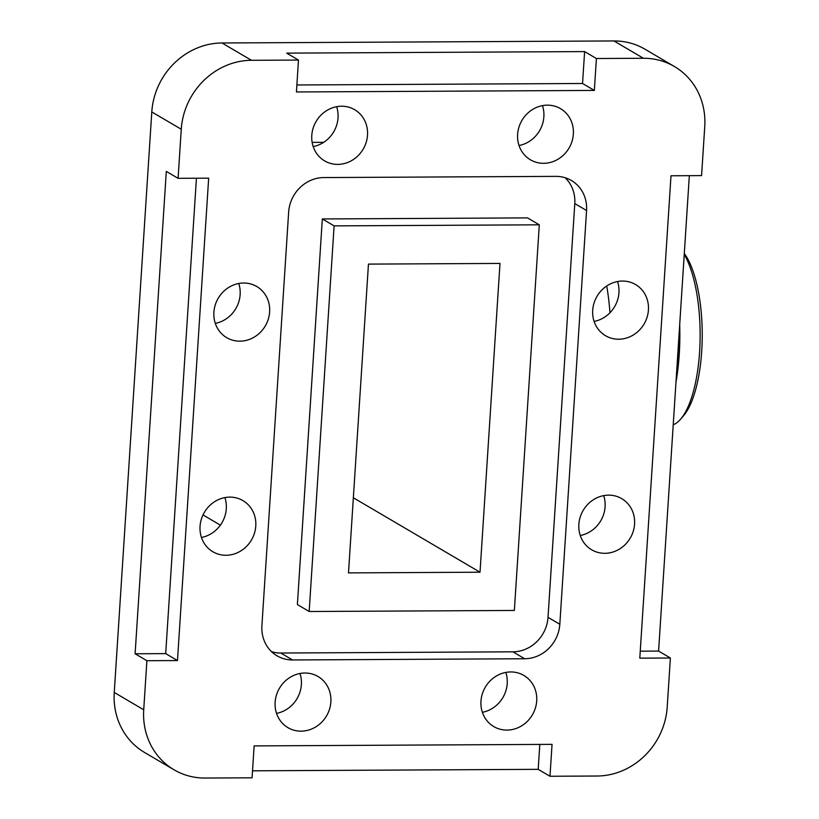 <?xml version="1.0" encoding="UTF-8"?>
<svg xmlns="http://www.w3.org/2000/svg" width="819" height="819" viewBox="0 0 819 819"><rect width="100%" height="100%" fill="white"/><g stroke="black" fill="none" stroke-linecap="round" stroke-linejoin="round"><path stroke-width="1.23" d="M608.599 495.147A29.668 27.303 120.4 0 0 580.19 517.158A29.668 27.303 120.4 0 0 591.687 549.805A29.668 27.303 120.4 0 0 604.842 553.306A29.668 27.303 120.4 0 0 633.251 531.296A29.668 27.303 120.4 0 0 621.754 498.658A29.668 27.303 120.4 0 0 608.599 495.147M547.368 105.16A29.668 27.303 120.4 0 0 518.949 127.17A29.668 27.303 120.4 0 0 530.456 159.807A29.668 27.303 120.4 0 0 543.601 163.319A29.668 27.303 120.4 0 0 572.02 141.308A29.668 27.303 120.4 0 0 560.513 108.661A29.668 27.303 120.4 0 0 547.368 105.16M243.642 283.026A29.668 27.303 120.4 0 0 215.223 305.026A29.668 27.303 120.4 0 0 226.73 337.674A29.668 27.303 120.4 0 0 239.875 341.175A29.668 27.303 120.4 0 0 268.294 319.164A29.668 27.303 120.4 0 0 256.787 286.527A29.668 27.303 120.4 0 0 243.642 283.026M304.873 673.013A29.668 27.303 120.4 0 0 276.464 695.024A29.668 27.303 120.4 0 0 287.96 727.661A29.668 27.303 120.4 0 0 301.116 731.162A29.668 27.303 120.4 0 0 329.525 709.152A29.668 27.303 120.4 0 0 318.028 676.514A29.668 27.303 120.4 0 0 304.873 673.013M622.44 281.06A29.668 27.303 120.4 0 0 594.031 303.071A29.668 27.303 120.4 0 0 605.528 335.708A29.668 27.303 120.4 0 0 618.683 339.22A29.668 27.303 120.4 0 0 647.092 317.209A29.668 27.303 120.4 0 0 635.595 284.562A29.668 27.303 120.4 0 0 622.44 281.06M341.523 106.224A29.668 27.303 120.4 0 0 313.114 128.235A29.668 27.303 120.4 0 0 324.611 160.872A29.668 27.303 120.4 0 0 337.766 164.384A29.668 27.303 120.4 0 0 366.175 142.373A29.668 27.303 120.4 0 0 354.678 109.726A29.668 27.303 120.4 0 0 341.523 106.224M229.791 497.113A29.668 27.303 120.4 0 0 201.382 519.123A29.668 27.303 120.4 0 0 212.879 551.76A29.668 27.303 120.4 0 0 226.034 555.262A29.668 27.303 120.4 0 0 254.443 533.251A29.668 27.303 120.4 0 0 242.946 500.614A29.668 27.303 120.4 0 0 229.791 497.113M510.718 671.949A29.668 27.303 120.4 0 0 482.299 693.959A29.668 27.303 120.4 0 0 493.806 726.596A29.668 27.303 120.4 0 0 506.951 730.098A29.668 27.303 120.4 0 0 535.37 708.087A29.668 27.303 120.4 0 0 523.863 675.45A29.668 27.303 120.4 0 0 510.718 671.949M296.877 84.971L582.544 83.497L584.612 51.587L286.701 53.133L298.485 60.063L251.464 60.299A70.004 64.435 120.4 0 0 181.265 129.259L178.092 178.327L166.308 171.396L135.104 653.777L146.898 660.708L143.724 709.776A70.004 64.435 120.4 0 0 174.017 769.788A70.004 64.435 120.4 0 0 205.057 778.05L252.078 777.804L254.136 745.904L552.047 744.358L549.989 776.269L597.01 776.023A70.004 64.435 120.4 0 0 667.209 707.063L670.382 658.005L658.589 651.074L689.332 175.675M252.528 770.812L538.196 769.338L549.989 776.269M181.265 129.259L151.791 111.937L114.25 692.444L143.724 709.776M584.612 51.587L596.406 58.518L643.427 58.272L613.943 40.95L221.99 42.977L251.464 60.299M670.382 658.005L639.803 658.159L670.996 175.778L701.576 175.614L704.749 126.556A70.004 64.435 120.4 0 0 674.457 66.544A70.004 64.435 120.4 0 0 643.427 58.272M603.695 495.628A29.668 27.303 -59.6 0 1 580.261 535.503M542.465 105.631A29.668 27.303 -59.6 0 1 519.021 145.516M238.738 283.497A29.668 27.303 -59.6 0 1 215.305 323.372M299.979 673.484A29.668 27.303 -59.6 0 1 276.535 713.369M617.546 281.531A29.668 27.303 -59.6 0 1 594.103 321.417M336.629 106.695A29.668 27.303 -59.6 0 1 313.186 146.581M224.897 497.583A29.668 27.303 -59.6 0 1 201.454 537.469M505.814 672.419A29.668 27.303 -59.6 0 1 482.371 712.305M151.791 111.937A70.004 64.435 -59.6 0 1 221.99 42.977M613.943 40.95A70.004 64.435 -59.6 0 1 644.983 49.212L674.457 66.544M174.017 769.788L144.543 752.456A70.004 64.435 -59.6 0 1 114.25 692.444M271.56 651.668A35.002 32.217 120.4 0 0 280.774 653.03L512.919 651.822A35.002 32.217 120.4 0 0 548.024 617.342L559.817 624.273L586.568 210.503L574.784 203.583A35.002 32.217 120.4 0 0 565.13 177.723M559.817 624.273A35.002 32.217 -59.6 0 1 524.713 658.752L512.919 651.822M280.774 653.03L292.567 659.96L524.713 658.752M292.567 659.96A35.002 32.217 -59.6 0 1 277.047 655.824A35.002 32.217 -59.6 0 1 261.906 625.818L288.657 212.049A35.002 32.217 -59.6 0 1 323.761 177.569L555.906 176.372A35.002 32.217 -59.6 0 1 571.427 180.508A35.002 32.217 -59.6 0 1 586.568 210.503M298.485 60.063L296.427 91.963L594.338 90.428L596.406 58.518M146.898 660.708L177.477 660.554L208.671 178.163L178.092 178.327M203.01 514.936L220.383 525.153M323.7 142.322L312.131 142.383M640.253 651.166L658.589 651.074M538.196 769.338L539.803 744.42M135.104 653.777L165.694 653.623L196.427 178.225M165.694 653.623L177.477 660.554M582.544 83.497L594.338 90.428M548.024 617.342L574.784 203.583M539.301 224.815L527.508 217.885L322.328 218.949L297.389 604.576L309.172 611.506L514.363 610.452L539.301 224.815L334.111 225.88L309.172 611.506M322.328 218.949L334.111 225.88M353.347 497.757L480.016 572.215L499.989 263.431L368.458 264.107L348.495 572.89L480.016 572.215M675.982 382.197A103.839 35.586 -90.3 0 0 679.248 354.392A103.839 35.586 -90.3 0 0 679.688 324.908M684.305 253.491A88.38 30.293 89.7 0 1 701.709 351.187A88.38 30.293 89.7 0 1 683.415 415.919L680.579 419.195A91.882 31.491 -90.3 0 0 699.6 351.894A91.882 31.491 -90.3 0 0 684.234 254.474M673.228 424.774A91.882 31.491 -90.3 0 0 680.579 419.195M678.224 352.006A91.882 31.491 89.7 0 1 677.149 364.035M676.269 377.641L678.552 354.617L679.012 335.309M606.725 285.985A109.388 37.49 89.7 0 1 609.96 312.776"/></g></svg>
